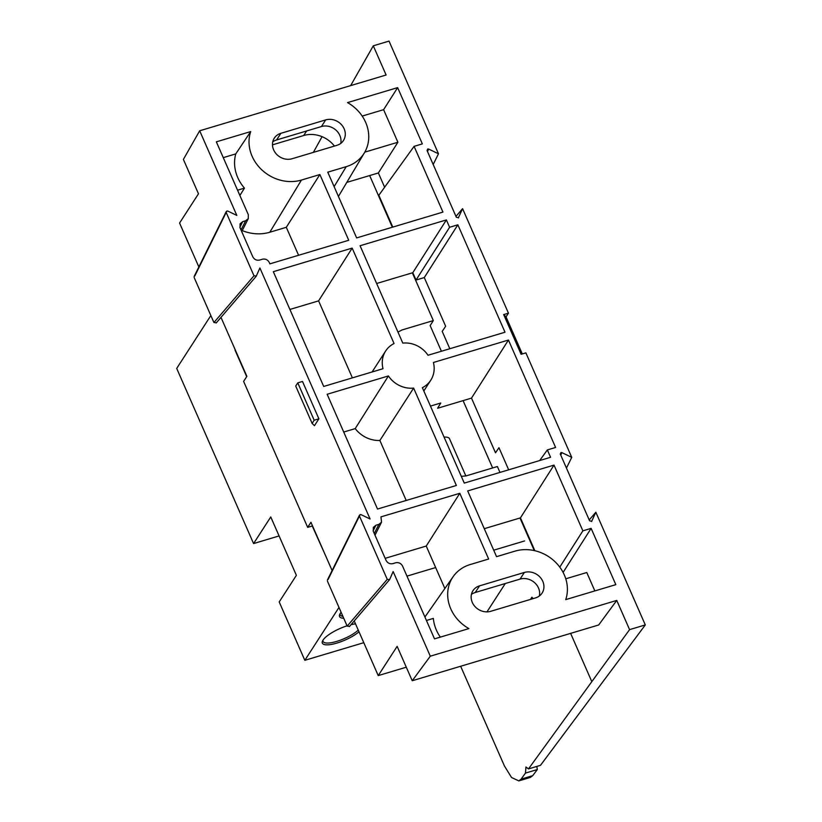 <?xml version="1.0" encoding="UTF-8"?>
<svg xmlns="http://www.w3.org/2000/svg" width="822" height="822" viewBox="0 0 822 822"><rect width="100%" height="100%" fill="white"/><g stroke="black" fill="none" stroke-linecap="round" stroke-linejoin="round"><path stroke-width="1.23" d="M465.848 475.959L449.49 438.691A20.756 5.929 156.3 0 0 444.075 437.109M355.515 623.847A22.091 6.309 156.3 0 0 351.035 624.689M347.048 625.819A22.091 6.309 156.3 0 0 323.015 640.112A22.091 6.309 156.3 0 0 322.522 641.016A22.091 6.309 156.3 0 0 334.533 643.739A22.091 6.309 156.3 0 0 359.009 631.799M341.12 612.308A22.091 6.309 156.3 0 0 340.195 613.52A22.091 6.309 156.3 0 0 339.712 614.424A22.091 6.309 156.3 0 0 343.73 618.257M325.748 556.032L312.237 525.988M246.682 376.661L235.01 350.08M210.853 315.556L176.699 368.42L253.577 543.558L270.757 516.966L296.382 575.349L279.203 601.94L304.828 660.313L338.983 607.448M406.972 576.13L435.66 567.55M493.714 550.185L524.611 540.948M363.786 642.681L304.828 660.313M279.079 535.934L253.577 543.558M340.154 613.592A20.756 5.929 156.3 0 0 340.246 614.846A20.756 5.929 156.3 0 0 342.887 616.336M322.974 640.184A20.756 5.929 156.3 0 0 323.067 641.437A20.756 5.929 156.3 0 0 337.904 641.026A20.756 5.929 156.3 0 0 358.269 630.104M589.22 519.956L595.837 512.24L645.301 624.926L629.58 629.631L616.757 600.42L430.307 656.192L393.152 571.537L389.628 579.582L387.254 579.356L359.491 516.113L360.149 514.593L361.135 514.685L370.085 519.001L259.896 267.972L256.207 276.274L216.135 323.036M328.06 579.52L360.149 514.593M256.372 276.017L253.988 275.791L226.235 212.538L226.893 211.018L227.879 211.11L236.828 215.426L199.674 130.78L386.114 75.008L373.291 45.806L389.022 41.1L438.486 153.786L433.194 164.503M194.804 275.945L226.893 211.018M560.964 452.542L560.296 454.073L560.964 452.542L561.95 452.634L560.738 455.08M427.707 148.977L427.039 150.498L427.707 148.977L428.694 149.07L427.481 151.505M532.718 775.66L521.117 779.133L518.795 780.9L530.282 777.468L532.718 775.66L537.321 769.546L536.828 766.433M537.321 769.546L525.464 773.091L525.957 766.977L528.464 768.93L540.486 765.333L645.301 624.926M460.659 666.262L504.441 766.001L511.561 777.52L518.795 780.9M322.06 136.678L313.367 152.378M350.645 85.622L373.291 45.806M455.963 216.381L462.581 208.665L508.448 313.161L506.044 316.881L522.299 353.933M508.448 313.161L503.681 314.59L521.107 354.282L525.875 352.864L571.742 457.361L566.45 468.078M528.464 768.93L629.58 629.631M521.117 779.133L525.464 773.091M369.664 175.559L392.341 227.232M412.356 272.822L433.317 320.59L430.153 325.604L441.404 351.241M463.084 400.633L492.635 467.954M461.317 476.38L466.053 475.907L497.382 466.536L499.971 472.424M519.987 518.014L534.279 550.586M383.011 368.708A26.879 23.643 -147.1 0 1 385.641 351.015A26.879 23.643 -147.1 0 1 394.057 343.524L352.165 248.1L273.325 271.681L323.704 386.453L383.011 368.708M571.742 457.361L561.95 452.634M560.296 454.073L589.6 520.819L591.809 521.302M591.583 521.497L595.837 512.24M389.628 579.582L349.391 626.6M438.486 153.786L428.694 149.07M427.039 150.498L456.344 217.244L458.553 217.727M458.327 217.933L462.581 208.665M479.555 585.85A14.508 12.751 32.9 0 0 472.958 590.699A14.508 12.751 32.9 0 0 474.726 606.246A14.508 12.751 32.9 0 0 490.734 611.301L535.523 597.902A14.508 12.751 32.9 0 0 542.119 593.042A14.508 12.751 32.9 0 0 540.362 577.506A14.508 12.751 32.9 0 0 524.354 572.451L479.555 585.85L475.26 592.498A14.508 12.751 32.9 0 0 471.417 594.419M280.898 133.298A14.508 12.751 32.9 0 0 274.301 138.147A14.508 12.751 32.9 0 0 276.069 153.693A14.508 12.751 32.9 0 0 292.077 158.749L336.866 145.35A14.508 12.751 32.9 0 0 343.462 140.49A14.508 12.751 32.9 0 0 341.705 124.954A14.508 12.751 32.9 0 0 325.697 119.899L280.898 133.298L276.603 139.946A14.508 12.751 32.9 0 0 272.76 141.867M242.696 221.663L240.065 223.82L240.034 227.745L252.796 256.813C254.337 259.547 256.587 260.636 259.567 260.081L262.516 259.197C265.485 258.642 267.746 259.731 269.277 262.454L269.893 263.852L348.733 240.271L319.881 174.541L301.427 180.059A38.788 34.113 -147.1 0 1 261.468 169.538A38.788 34.113 -147.1 0 1 250.71 131.571L216.34 141.846L248.316 214.696L248.285 218.621L245.655 220.779L242.696 221.663L239.86 227.283M375.952 525.227L373.322 527.385L373.291 531.31L386.063 560.388C387.594 563.111 389.844 564.2 392.824 563.645L395.772 562.762C398.752 562.217 401.002 563.296 402.533 566.029L434.509 638.869L468.889 628.594A38.788 34.113 -147.1 0 1 453.179 576.612A38.788 34.113 -147.1 0 1 470.205 564.539L488.648 559.022L459.796 493.292L380.956 516.874L381.542 522.186L378.911 524.344L375.952 525.227L373.116 530.848M456.364 485.463L413.62 388.087A24.681 21.711 -147.1 0 1 388.426 375.942L327.146 394.272L377.524 509.044L456.364 485.463M414.093 146.357L422.344 143.891L397.643 87.625L347.542 102.606A38.788 34.113 -147.1 0 1 364.444 152.738A38.788 34.113 -147.1 0 1 346.226 166.661L327.773 172.178L356.635 237.907L442.945 212.097L414.093 146.357L378.829 195.276L392.793 227.098M615.822 584.648L591.121 528.371L582.87 530.848L554.007 465.108L467.697 490.929L496.55 556.658L515.004 551.141A38.788 34.113 -147.1 0 1 554.963 561.662A38.788 34.113 -147.1 0 1 565.721 599.628L615.822 584.648M505.016 332.222L457.854 224.807L449.603 227.273L446.377 219.916L360.067 245.737L402.811 343.113A24.681 21.711 -147.1 0 1 428.005 355.258L505.016 332.222M547.349 449.932L555.6 447.456L508.448 340.041L433.41 362.492A26.879 23.643 -147.1 0 1 430.79 380.185A26.879 23.643 -147.1 0 1 422.374 387.676L464.266 483.1L550.576 457.289L547.349 449.932L539.694 460.536M503.681 314.59L506.044 316.881M430.307 656.192L412.233 680.739L598.683 624.977L616.757 600.42M194.136 277.476L213.925 322.543L216.299 322.769M220.984 317.374L246.877 376.353L243.61 381.408L307.675 527.354L310.942 522.299L332.109 570.53M327.392 581.041L347.182 626.117L349.555 626.343M354.241 620.939L378.233 675.602L406.294 667.207M397.982 332.098L401.989 329.961L433.317 320.59M199.674 130.78L183.388 159.406L198.482 193.797L179.576 223.05L198.852 266.955M352.165 248.1L318.597 300.862L352.391 377.873M289.909 309.442L318.597 300.862M318.895 418.809L302.496 381.449L297.78 382.857L295.715 386.052L312.124 423.412L314.456 425.683L318.895 418.809L314.179 420.227L297.78 382.857M412.233 680.739L397.139 646.349L378.233 675.602M539.376 595.981A14.508 12.751 32.9 0 0 534.464 582.541A14.508 12.751 32.9 0 0 520.059 579.099L475.26 592.498M340.719 143.429A14.508 12.751 32.9 0 0 335.808 129.989A14.508 12.751 32.9 0 0 321.402 126.547L276.603 139.946M223.265 157.639L235.77 153.899L250.71 131.571M235.77 153.899A39.703 34.925 32.9 0 0 244.473 188.135L239.87 195.472M242.243 230.602A40.977 36.045 32.9 0 0 269.801 232.246L286.303 227.304L319.881 174.541M286.303 227.304L298.581 255.272M385.158 558.333L426.228 546.055L459.796 493.292M426.228 546.055L444.856 588.511M426.443 620.476L433.348 618.411A39.703 34.925 32.9 0 0 440.345 637.132M388.426 375.942L355.227 428.601A26.879 23.643 32.9 0 0 379.877 440.469L413.62 388.087M379.877 440.469L406.212 500.464M343.719 432.043L355.227 428.601M397.643 87.625L383.607 109.675L397.899 142.247L378.367 172.959L384.624 187.221M362.194 116.087L383.607 109.675M563.101 572.4L591.121 528.371M582.87 530.848L559.782 567.118M565.772 578.801L586.785 572.523L594.851 590.915M484.271 528.69L520.439 517.87L554.007 465.108M520.439 517.87L534.855 550.709M449.603 227.273L416.035 280.035L424.286 277.569L457.854 224.807M424.286 277.569L445.658 326.262L442.195 331.369L449.819 348.733M376.64 283.498L412.808 272.688L446.377 219.916M508.448 340.041L471.499 398.115L495.502 452.799L498.964 447.692L508.674 469.814M430.461 406.099L440.777 403.006L437.602 408.257L471.499 398.115M533.108 598.622A27.013 23.756 32.9 0 0 531.916 597.193L530.478 599.413M334.451 146.069A27.013 23.756 32.9 0 0 303.698 135.517L272.483 144.847M312.524 525.905L307.675 527.354M314.179 420.227L312.124 423.412M244.473 188.135L237.558 190.201M346.781 182.402L378.367 172.959M397.899 142.247L364.783 152.152M412.808 272.688L416.035 280.035M570.622 633.361L591.614 681.191M213.925 322.543L253.988 275.791M347.182 626.117L387.254 579.356M524.354 572.451L520.059 579.099M325.697 119.899L321.402 126.547M269.801 232.246L301.427 180.059M334.122 186.625L346.226 166.661M303.698 135.517L306.637 130.965M486.973 611.866L505.294 583.517M245.655 220.779L241.01 229.965M378.911 524.344L374.267 533.54M327.392 580.065L359.491 515.137M194.136 276.5L226.235 211.573M385.641 351.015L372.089 371.976M453.179 576.612L424.923 617.014M364.444 152.738L338.428 196.437M430.79 380.185L423.823 390.974M241.73 231.609L248.285 218.621M374.986 535.173L381.542 522.186"/></g></svg>
